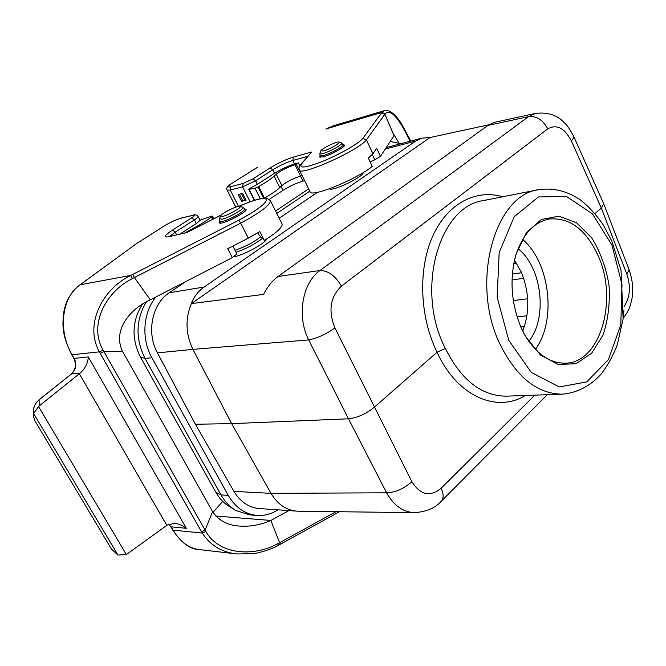 <?xml version="1.0" encoding="UTF-8"?>
<svg xmlns="http://www.w3.org/2000/svg" width="666" height="666" viewBox="0 0 666 666"><rect width="100%" height="100%" fill="white"/><g stroke="black" fill="none" stroke-linecap="round" stroke-linejoin="round"><path stroke-width="1" d="M122.494 351.257L103.954 351.623L205.12 530.119L212.579 511.655L122.494 351.257C112.296 329.945 130.345 308.733 150.3 299.858L232.334 257.6L227.73 248.726L248.326 238.137L240.659 223.16L134.399 277.539L150.3 299.858M288.853 510.614L270.862 520.454L279.587 542.732L336.005 511.688M212.995 512.362L222.719 501.398M212.579 511.655C218.59 520.462 227.447 525.266 239.136 526.057C249.966 526.856 260.548 524.991 270.862 520.454L215.792 516.025M236.788 553.962L236.572 553.937C221.553 552.181 210.123 545.221 202.289 533.058L201.507 531.701L205.12 530.119L205.844 531.451C219.256 555.352 254.27 556.743 277.655 543.731L279.587 542.723M171.886 528.563L173.077 530.144C179.987 541.616 188.486 548.051 198.568 549.458M111.605 549.25L117.949 555.053L126.365 554.587L38.52 406.535L33.6 413.494L33.3 416.15L34.882 420.671M33.741 408.683C33.899 406.077 35.681 403.08 39.103 399.708L39.186 405.977L79.945 373.243C85.065 368.773 87.854 363.336 88.312 356.951L186.297 528.296L181.693 525.266L176.632 523.543L174.958 523.301L167.416 524.941L126.365 554.587M39.186 405.977L38.52 406.535M248.326 238.137L259.873 231.601L264.377 240.468C276.673 232.667 282.584 227.198 282.118 224.059L281.926 223.676M184.549 233.083L191.975 229.079C200.058 224.733 206.577 220.704 211.53 216.991L212.462 216.092L211.713 216.142L200.349 220.105L196.345 223.543L179.837 234.149M257.892 232.8L259.016 235.006L264.377 240.468M232.859 246.087L236.913 253.937L232.334 257.6M244.763 209.057L246.045 209.465C247.744 212.171 219.622 226.099 219.314 222.702L219.797 221.545M103.113 350.199L99.351 351.848C83.991 324.217 102.797 288.744 130.777 275.424L132.326 278.638C106.335 291.392 88.195 324.434 103.113 350.199L103.954 351.623L100.191 353.346L99.351 351.848L72.07 354.753L74.167 358.391L88.312 356.951M79.104 285.481L79.537 285.248C62.263 296.786 57.459 330.378 72.07 354.753L71.687 354.67C61.447 334.224 62.962 325.249 63.162 316.833C63.52 312.237 64.669 307.367 66.617 302.206C67.549 299.225 72.719 290.384 79.129 285.456M79.171 285.431L80.203 284.757L130.777 275.424L132.825 274.384L134.399 277.539L132.326 278.638M79.945 373.243L71.503 373.942L39.411 399.592C35.623 402.605 33.675 406.368 33.558 410.897M339.41 511.729L280.453 544.18L279.587 542.732M280.453 544.18L278.571 545.196L277.655 543.731M186.73 232.584L168.789 236.78C163.253 237.654 164.485 235.423 172.502 230.078L191.7 217.857C194.905 215.709 195.346 214.852 193.015 215.285L180.894 218.248C176.032 219.647 170.521 222.211 164.36 225.94L136.422 243.656L80.203 284.757M132.825 274.384L238.878 220.155L240.659 223.16C260.215 212.571 270.155 205.128 270.463 200.816L282.118 224.059M329.537 188.778C332.159 191.891 363.919 176.632 363.137 172.636M233.333 256.801C241.408 256.31 265.301 243.548 266.567 239.086M536.005 113.295L494.821 122.253L487.928 125.424L278.072 276.49C272.178 280.777 267.349 286.746 263.586 294.397L191.35 303.613C185.123 318.839 185.639 334.091 192.89 349.375L157.434 352.88C146.162 332.684 152.056 303.738 169.289 292.749L185.714 281.618M279.204 218.248L317.457 192.324M169.289 292.749L204.154 287.021L415.567 141.109L422.044 138.137L430.02 137.537L488.869 124.783M191.35 303.613L430.02 137.537M204.154 287.021C198.376 291.05 194.064 296.586 191.209 303.621M157.434 352.88L195.396 424.25L233.941 491.375C240.293 501.848 248.726 507.584 259.249 508.558L298.218 511.213M192.899 349.384L231.676 423.634L195.396 424.25M233.941 491.375L270.962 493.34L386.613 492.807C393.739 505.519 403.022 512.137 414.452 512.662C426.59 511.779 435.581 507.917 441.425 501.057L441.425 501.057C443.781 498.11 443.681 493.839 441.15 488.236C430.07 497.261 420.313 495.063 411.888 481.651C403.937 488.744 395.512 492.457 386.613 492.807L348.509 418.814L231.676 423.634L270.97 493.356C277.564 504.254 286.172 510.181 296.786 511.155M525.316 395.479C496.636 413.303 456.859 396.079 437.046 352.206L374.292 407.267C365.884 413.977 357.292 417.823 348.509 418.814L308.691 339.918C296.561 316.392 302.247 282.908 319.996 270.521L528.438 116.667C536.53 115.784 542.965 119.855 547.743 128.879L341.4 286.164C335.314 275.749 328.171 270.538 319.996 270.521L278.072 276.49M629.054 269.622L626.889 274.284L601.34 208.067L595.004 213.62M192.89 349.375L308.691 339.918C317.299 338.22 326.04 334.24 334.915 327.988L411.888 481.651M298.268 511.222L415.259 512.662M623.875 310.539L623.243 317.732M547.327 394.697L440.942 501.54M603.671 203.679L601.34 208.067L571.428 141.042L574.1 137.263C570.312 129.762 566.957 124.833 564.06 122.486C557.184 115.068 547.71 112.03 535.622 113.378L528.438 116.667L487.928 125.424M603.796 203.971L573.992 137.013M623.168 318.406C629.403 309.565 629.02 309.765 631.634 300.383C633.641 290.801 632.825 280.661 629.187 269.971L603.821 204.037M445.396 348.493C461.28 380.211 481.643 396.095 506.485 396.153L562.57 394.155C537.454 394.064 516.6 377.422 500.008 344.23C469.988 283.15 494.422 194.763 538.869 189.627L483.691 200.533C438.919 205.96 414.91 290.309 445.396 348.493L437.046 352.206C419.63 316.833 417.948 269.156 432.634 236.397C447.327 203.563 475.915 188.728 502.597 196.795M521.511 328.613C511.13 303.912 509.29 279.112 516 254.204L526.373 232.675L541.45 219.497L558.957 216.175L576.481 222.735L591.783 237.953C600.282 251.731 606.035 267.457 609.024 285.131C610.156 303.03 608.158 319.647 603.03 335.006L591.608 353.313L576.057 363.711L558.25 364.477L540.559 355.103L525.541 336.521L521.511 328.613M522.718 331.06C529.953 311.821 529.428 292.074 521.145 271.811L514.502 260.156M518.106 248.734C542.007 267.183 547.893 317.932 528.837 341.358M535.372 349.334C556.809 320.679 550.066 262.471 522.644 239.477M521.053 327.572L524.95 335.231C536.555 354.287 550.208 363.603 565.925 363.17C600.524 362.379 618.14 299.85 598.401 256.335C586.28 229.72 569.888 217.282 549.217 219.014C533.824 222.186 522.66 234.382 515.725 255.594L513.619 264.269M222.602 216.433C228.621 215.176 242.757 206.935 239.985 206.318C238.053 205.12 221.187 213.461 220.446 215.984L222.602 216.433M309.798 191.192L276.781 213.42M400.89 143.69L390.209 141.458M156.002 296.919C142.999 312.362 141.125 338.911 151.906 357.75L228.213 495.329C235.373 507.517 244.988 514.219 257.059 515.434C264.419 515.917 271.37 514.06 277.905 509.848M234.49 509.64L229.62 506.668C224.009 503.396 219.422 498.609 215.859 492.316L140.451 357.101C131.277 338.42 131.985 320.729 142.574 304.037M257.059 515.434L249.775 514.876L236.005 510.564C229.895 507.001 224.9 501.789 221.02 494.913L145.03 358.391C135.298 338.728 135.739 319.871 146.345 301.831M275.582 211.03L308.649 188.853M323.376 150.982C329.27 149.484 341.342 142.641 339.111 142.083C337.52 140.959 321.52 148.576 320.837 150.782L323.376 150.982M238.12 194.53L241.567 201.315L244.996 200.541L246.104 200.2L242.64 193.381L238.12 194.53L242.64 193.381M343.456 144.755L344.613 145.113C345.679 146.703 330.469 155.07 323.152 156.893L319.655 156.985L320.155 155.969M298.443 162.937L295.005 164.685C287.612 167.133 281.36 170.296 276.24 174.192L274.109 176.149C270.92 179.021 265.776 182.501 258.691 186.58L255.011 188.237L249.092 189.311L249.542 188.52L257.392 184.307L274.509 173.31C281.452 169.056 288.137 165.951 294.555 163.986L298.443 162.937L299.825 165.751M299.467 170.088L309.998 191.608C309.931 198.31 356.26 179.703 372.261 166.392L368.34 158.067L372.918 153.788L366.383 139.852C358.891 150.491 298.926 177.189 299.325 169.805C298.684 168.373 299.134 166.633 300.666 164.594L301.606 163.869C298.485 168.881 305.877 167.89 323.801 160.897C340.343 154.071 358.741 143.423 362.828 138.395L366.383 139.852L384.898 114.211L394.006 135.623L380.477 156.393L374.783 159.807L372.302 154.52M370.08 161.755L374.783 159.807M269.355 199.342L282.975 190.359C289.852 186.055 296.512 182.975 302.947 181.102L304.653 180.677M380.477 156.393L376.673 148.243L372.918 153.788M398.867 142.89L394.014 134.732L394.006 135.623M325.857 129.037L333.841 125.624L326.107 128.896L381.893 112.437L384.315 110.681C387.054 109.84 390.226 111.014 393.814 114.211C395.338 115.343 397.785 118.282 401.132 123.027L409.981 139.502L409.448 140.076C398.559 117.349 390.476 108.591 385.214 113.794L384.898 114.211L381.593 112.879L381.893 112.437L385.214 113.794M427.122 137.429L426.573 137.454M409.973 141.309L409.448 140.076M257.376 167.399L232.351 183.075C227.497 186.289 226.989 187.487 230.827 186.68L243.173 183.416L252.947 178.863L270.121 167.932C278.197 163.02 285.947 159.407 293.39 157.084L311.655 152.031L300.807 164.427M410.497 140.751L410.015 141.292M302.148 175.566L296.253 164.352M301.84 175.766L300.591 176.09C293.19 178.463 286.963 181.635 281.901 185.589L279.787 187.587C276.656 190.509 271.578 194.014 264.552 198.102M201.507 531.701L100.191 353.346M186.297 528.296L171.179 526.839L172.319 528.829M168.881 524.134L173.077 530.144L202.289 533.058L205.844 531.451M117.949 555.053L33.6 413.494M166.808 525.366L79.329 373.726M270.296 200.474L267.099 198.277L262.579 198.293C256.676 199.3 248.801 201.964 238.961 206.285M196.345 223.543L194.422 219.872L175.233 232.134L169.672 236.455M172.502 230.078L175.233 232.134L176.681 234.865M198.102 216.408L198.135 216.483C198.235 217.074 196.994 218.198 194.422 219.872L191.7 217.857M238.878 220.155C256.41 210.681 265.659 203.863 266.616 199.725C264.827 196.986 255.652 199.167 239.094 206.269M221.254 215.001L186.338 232.8M71.179 374.067C75.733 369.755 76.607 364.502 73.793 358.316L74.167 358.391C76.981 364.36 76.091 369.538 71.503 373.942L39.103 399.708M79.803 284.965L136.422 243.656M136.031 243.864L164.127 226.032C170.471 222.178 176.249 219.505 181.443 218.007L180.894 218.248M181.443 218.007L193.015 215.285M186.363 232.076L186.638 232.6L168.789 236.78M191.975 229.079L192.308 229.72M211.53 216.991L212.729 219.305M211.996 216.633L213.245 219.047M524.367 326.615L520.812 327.014M415.567 141.109L385.281 149.026M513.727 263.703L516.6 263.27M571.428 141.042C564.593 127.972 556.701 123.918 547.743 128.879M341.4 286.164C330.236 296.861 328.08 310.797 334.915 327.988M441.15 488.236L534.856 395.138M624.075 306.385C630.053 297.569 630.993 286.863 626.889 274.284M527.655 298.768L513.32 300.549M517.107 316.974L526.931 315.792M521.553 272.744L512.345 274.042M512.029 279.936L523.659 278.296M508.791 340.343L531.277 372.427L559.282 386.938L586.754 381.909L608.458 359.565L620.787 324.925L621.977 284.465L611.987 245.155L592.39 213.803L566.325 196.353L538.394 196.97L514.177 216.766L499.167 252.63L497.144 297.169L508.791 340.343M248.992 237.787L242.158 241.308M244.622 208.791L244.68 208.899C245.954 210.656 229.387 219.996 222.444 221.412L219.663 221.279L219.48 218.831M220.388 216.142L219.547 218.648L222.103 219.197C229.246 217.724 246.037 207.917 242.707 207.184L242.59 207.151M262.337 238.386C255.111 244.072 246.353 248.693 236.039 252.248M235.006 250.241C244.98 246.895 253.571 242.416 260.772 236.796M228.213 495.329L221.02 494.913L215.859 492.316M140.451 357.101L145.03 358.391L151.906 357.75M343.315 144.455L343.365 144.555C344.355 146.037 330.12 153.863 323.276 155.578L320.005 155.669L319.896 153.421M320.787 150.916L319.946 153.255C319.638 154.037 320.637 154.129 322.96 153.513C329.961 151.748 344.297 143.615 341.616 142.949L341.5 142.915M250.125 201.748L242.566 186.83L230.22 190.051L238.528 206.352M294.555 163.986L292.824 160.448C286.405 162.437 279.72 165.551 272.769 169.788L255.611 180.761L257.392 184.307M274.509 173.31L272.769 169.788L270.121 167.932M362.828 138.395L381.593 112.879M311.655 152.031L301.606 163.869M302.947 181.102L300.499 176.115M307.625 156.393L292.824 160.448L293.39 157.084M282.975 190.359L281.019 186.422M230.827 186.68L230.22 190.051L227.131 190.093C225.741 188.395 227.397 186.089 232.109 183.183L231.918 183.35M252.947 178.863L255.611 180.761L242.566 186.83L243.173 183.416M254.787 168.939L257.151 167.532M232.351 183.075L254.362 169.206M300.591 176.09L295.005 164.685M281.901 185.589L276.24 174.192M279.787 187.587L274.109 176.149M264.477 198.11L258.691 186.58M263.628 198.168L258 186.971M260.281 198.709L255.011 188.237M254.612 200.233L249.092 189.311M241.542 193.731L244.996 200.541M239.41 194.272L242.865 201.065M172.636 529.92C181.202 542.748 189.86 549.259 198.593 549.458L236.572 553.937L252.697 553.746C255.894 553.604 269.297 550.516 278.579 545.196M112.046 550.074L34.465 420.055M200.108 220.255L198.135 216.483C196.786 214.893 195.263 214.41 193.573 215.051M33.375 414.718L33.558 410.997M170.721 526.598L168.748 524.192M71.703 354.695L73.784 358.291M169.43 236.513L168.198 236.905M221.353 214.91L186.547 232.65M212.462 216.092L213.836 218.739M422.044 138.137L386.255 147.536M538.869 189.627C553.696 187.629 567.715 191.184 580.927 200.299C589.235 207.068 596.703 215.318 603.338 225.058L611.863 241.192L621.028 270.338L623.118 318.798L617.29 344.73C613.07 355.761 607.683 365.542 601.14 374.059C590.351 386.005 577.489 392.699 562.57 394.155M524.95 335.231L525.541 336.521M515.725 255.594L516 254.204M245.554 210.623L244.68 208.899L242.707 207.184L239.985 206.318M220.604 223.11L219.722 221.387M344.114 146.137L341.616 142.949L339.111 142.083M320.812 157.334L320.055 155.769M333.841 125.624L384.19 110.722M235.831 207.109L227.181 190.185M409.981 139.502L410.706 141.117M254.32 200.324L248.743 189.286"/></g></svg>
